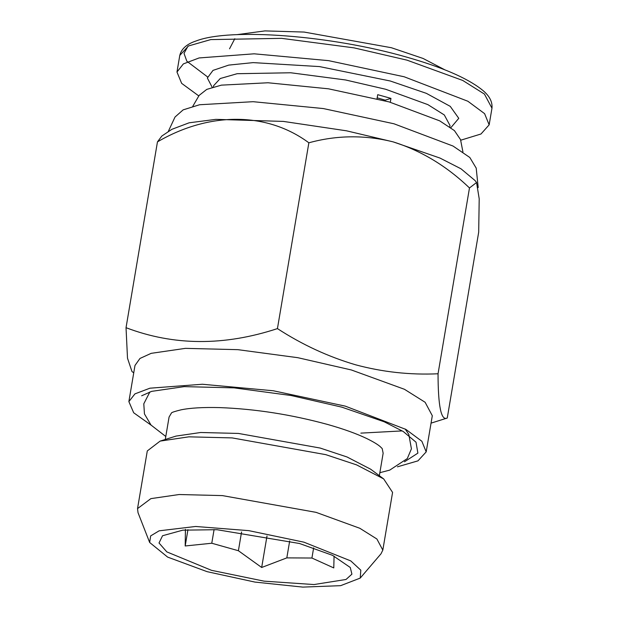 <?xml version="1.0" encoding="UTF-8"?>
<svg xmlns="http://www.w3.org/2000/svg" width="618" height="618" viewBox="0 0 618 618"><rect width="100%" height="100%" fill="white"/><g stroke="black" fill="none" stroke-linecap="round" stroke-linejoin="round"><path stroke-width="0.93" d="M385.084 100.804L385.192 100.147L390.962 98.393L377.714 94.67L377.034 98.695M212.213 87.339L207.354 78.007L213.017 70.382L228.722 65.106L253.171 62.619L319.498 66.59L390.275 81.004L426.366 93.349L450.244 106.358L458.772 118.332L450.839 127.702M385.192 100.147L377.181 97.829M460.657 140.232L480.989 133.998L489.155 124.836L484.605 113.658L467.872 101.244L404.157 76.771L328.606 60.649L254.145 53.812L199.096 57.945L183.361 63.909L176.972 72.036L181.653 83.36L198.818 95.944M390.306 102.256L390.962 98.393M229.541 48.807L234.801 38.718M236.895 34.662L264.952 30.9L304.095 32.059L391.41 47.733L423.114 58.471L444.852 69.834M192.777 106.327L199.135 95.404L206.767 89.386L221.399 85.137L268.034 82.766L328.482 88.814L389.147 101.924L439.715 120.865L454.415 130.599L460.534 139.614L462.944 152.02M168.104 131.85L175.025 117.026L183.144 109.865L199.575 104.743L253.141 101.692L323.322 108.559L393.96 123.778L453.048 146.057L469.804 157.474L476.208 168.142M447.262 418.015L478.687 232.206L479.205 198.811L476.563 182.526L475.103 180.595L460.974 168.784L439.993 158.069L393.141 141.87L346.52 130.815L283.399 121.414L215.883 119.359L189.116 122.804L171.904 129.309L161.839 136.037L157.459 141.87L126.033 327.687C173.612 345.833 224.079 346.142 277.436 328.606C302.109 344.635 328.112 356.679 355.45 364.759C382.573 372.059 410.105 375.064 438.046 373.774C438.108 406.397 441.182 421.144 447.262 418.015L431.055 423.137M476.563 182.526L469.479 187.957C446.652 166.057 421.206 150.699 393.141 141.87C364.844 134.84 336.748 135.149 308.861 142.797C266.698 111.572 209.139 111.742 157.459 141.87M165.284 439.475L169.077 417.034L171.48 412.963M160.132 441.097L188.876 436.833L232.152 437.907L325.794 454.655L356.601 464.89L383.678 478.911L370.684 469.224L347.053 456.988L320.163 448.05L238.448 433.442L200.68 432.5L176.037 436.084L160.132 441.097L147.293 450.931L137.528 508.614L138.03 512.701L149.656 542.48L167.625 557.096L207.1 571.665L254.894 582.071L302.812 587.1L340.626 585.671L360.232 578.093L360.812 570.175L350.792 560.92L303.925 542.171L248.83 530.646L195.589 526.474L159.127 530.823L150.661 535.906L149.656 542.48M382.21 448.606L383.145 453.241L379.352 475.682M360.232 578.093L381.005 553.798L382.82 550.105L376.895 539.004L359.846 528.29L316.037 512.345L222.395 495.597L179.12 494.524L150.885 498.626L137.528 508.614M383.678 478.911L392.577 492.415L382.82 550.105M404.466 461.8L417.884 453.125L416.022 442.194L403.237 431.503L384.249 421.808L341.854 407.154L291.016 395.497L234.029 387.865L184.195 386.629L151.68 391.356L141.661 395.79M211.503 570.329L166.821 551.889L159.019 542.99L162.549 535.736L182.812 530.159L216.988 529.703L299.529 543.508L332.523 555.343L350.275 567.486L351.912 574.153L346.018 579.475L313.998 584.551L264.071 581.152L211.503 570.329M397.444 466.822L417.969 460.858L426.188 451.889L421.855 441.244L405.918 429.425L345.238 406.119L273.287 390.761L202.372 384.249L149.942 388.189L134.956 393.867L128.868 401.607L133.681 412.762L151.109 425.161M289.695 540.904L286.822 557.884L261.677 567.478L238.401 550.731L241.568 531.967M214.091 529.549L211.773 543.237L238.401 550.731M334.075 556.092L333.774 567.919L311.92 558.031L313.643 547.865M286.822 557.884L311.92 558.031M211.773 543.237L185.199 545.972L185.415 529.363M128.868 401.607L134.987 365.447L139.977 358.448L151.178 353.341L185.4 348.359L237.853 349.664L297.837 357.698L351.356 369.966L404.458 389.294L425.122 402.279L432.306 415.736L426.188 451.889M401.901 430.924L360.85 433.125M267.007 535.96L261.677 567.478M133.735 372.847L131.982 371.542L127.501 358.208L126.033 327.687M469.479 187.957L438.046 373.774M308.861 142.797L277.436 328.606M185.199 545.972L187.949 529.688M213.65 85.678L220.232 78.532L237.096 73.712L290.754 72.769L345.57 79.969L385.671 89.262L427.888 104.635L444.311 114.963L450.035 125.562M176.972 72.036L179.784 55.404L188.467 45.964L210.746 39.598L281.615 38.347L354.014 47.864L406.968 60.139L462.727 80.44L484.427 94.075L491.967 108.204L489.155 124.836M187.988 46.211L184.009 53.349L186.837 61.221L207.501 76.879M213.674 85.585L213.434 86.976M449.804 126.953L450.02 125.655M179.784 55.404C181.383 48.799 186.845 43.978 196.169 40.942C230.73 27.524 332.059 35.659 406.296 57.026C441.631 67.045 466.683 77.806 481.445 89.316C489.116 95.203 492.623 101.499 491.967 108.204M478.193 187.563L476.192 167.965M171.534 412.917L171.456 412.978C171.642 412.422 174.855 411.364 181.105 409.819C190.375 407.934 203.175 407.192 219.498 407.594C255.211 408.915 291.263 414.539 327.664 424.473C343.538 428.969 356.547 433.651 366.675 438.51C372.986 441.607 377.459 444.272 380.093 446.52L382.179 448.544M149.888 391.936L143.793 403.809L144.45 413.921L151.016 425.06L165.786 436.486M405.122 428.977L408.799 434.369L411.418 448.83L407.308 458.564L389.757 470.105L379.854 472.693"/></g></svg>
